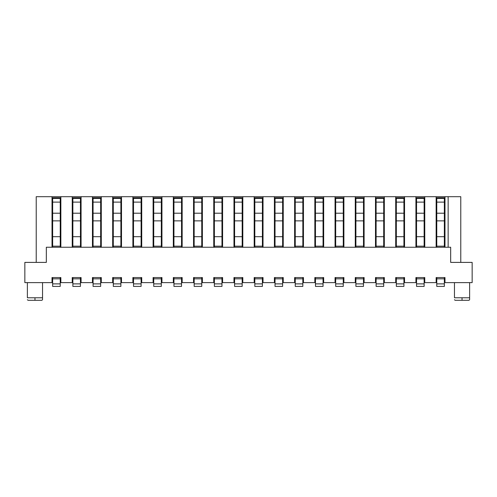 <?xml version="1.0" encoding="UTF-8"?>
<svg xmlns="http://www.w3.org/2000/svg" width="497" height="497" viewBox="0 0 497 497"><rect width="100%" height="100%" fill="white"/><g stroke="black" fill="none" stroke-linecap="round" stroke-linejoin="round"><path stroke-width="0.75" d="M24.85 262.397L24.85 282.619L52.017 282.619L52.017 277.562L60.864 277.562L60.864 282.619L72.233 282.619L72.233 277.562L81.079 277.562L81.079 282.619L92.448 282.619L92.448 277.562L101.295 277.562L101.295 282.619L112.67 282.619L112.67 277.562L121.51 277.562L121.51 282.619L132.885 282.619L132.885 277.562L141.732 277.562L141.732 282.619L153.101 282.619L153.101 277.562L161.947 277.562L161.947 282.619L173.316 282.619L173.316 277.562L182.163 277.562L182.163 282.619L193.538 282.619L193.538 277.562L202.378 277.562L202.378 282.619L213.753 282.619L213.753 277.562L222.6 277.562L222.6 282.619L233.969 282.619L233.969 277.562L242.816 277.562L242.816 282.619L254.184 282.619L254.184 277.562L263.031 277.562L263.031 282.619L274.4 282.619L274.4 277.562L283.247 277.562L283.247 282.619L294.622 282.619L294.622 277.562L303.462 277.562L303.462 282.619L314.837 282.619L314.837 277.562L323.684 277.562L323.684 282.619L335.053 282.619L335.053 277.562L343.899 277.562L343.899 282.619L355.268 282.619L355.268 277.562L364.115 277.562L364.115 282.619L375.49 282.619L375.49 277.562L384.33 277.562L384.33 282.619L395.705 282.619L395.705 277.562L404.552 277.562L404.552 282.619L415.921 282.619L415.921 277.562L424.767 277.562L424.767 282.619L436.136 282.619L436.136 277.562L444.983 277.562L444.983 282.619L472.15 282.619L472.15 262.397L450.667 262.397L450.667 247.239L46.333 247.239L46.333 262.397L24.85 262.397M52.651 198.415L60.23 198.415L60.23 197.787L52.651 197.787L52.651 247.239M52.017 277.562L52.651 277.562L52.651 286.409L60.23 286.409L60.23 277.562L60.864 277.562M436.136 277.562L436.77 277.562L436.77 286.409L444.349 286.409L444.349 277.562L444.983 277.562M415.921 277.562L416.554 277.562L416.554 278.823L424.134 278.823L424.134 277.562L424.767 277.562M395.705 277.562L396.339 277.562L396.339 278.823L403.918 278.823L403.918 277.562L404.552 277.562M375.49 277.562L376.117 277.562L376.117 278.823L383.703 278.823L383.703 277.562L384.33 277.562M355.268 277.562L355.902 277.562L355.902 278.823L363.481 278.823L363.481 277.562L364.115 277.562M335.053 277.562L335.686 277.562L335.686 278.823L343.265 278.823L343.265 277.562L343.899 277.562M314.837 277.562L315.471 277.562L315.471 278.823L323.05 278.823L323.05 277.562L323.684 277.562M294.622 277.562L295.249 277.562L295.249 278.823L302.835 278.823L302.835 277.562L303.462 277.562M274.4 277.562L275.034 277.562L275.034 278.823L282.619 278.823L282.619 277.562L283.247 277.562M254.184 277.562L254.818 277.562L254.818 278.823L262.397 278.823L262.397 277.562L263.031 277.562M233.969 277.562L234.603 277.562L234.603 278.823L242.182 278.823L242.182 277.562L242.816 277.562M213.753 277.562L214.381 277.562L214.381 278.823L221.966 278.823L221.966 277.562L222.6 277.562M193.538 277.562L194.165 277.562L194.165 278.823L201.751 278.823L201.751 277.562L202.378 277.562M173.316 277.562L173.95 277.562L173.95 278.823L181.529 278.823L181.529 277.562L182.163 277.562M153.101 277.562L153.735 277.562L153.735 278.823L161.314 278.823L161.314 277.562L161.947 277.562M132.885 277.562L133.519 277.562L133.519 278.823L141.098 278.823L141.098 277.562L141.732 277.562M112.67 277.562L113.297 277.562L113.297 278.823L120.883 278.823L120.883 277.562L121.51 277.562M92.448 277.562L93.082 277.562L93.082 278.823L100.661 278.823L100.661 277.562L101.295 277.562M72.233 277.562L72.866 277.562L72.866 278.823L80.446 278.823L80.446 277.562L81.079 277.562M436.77 198.415L444.349 198.415L444.349 197.787L436.77 197.787L436.77 247.239M444.349 198.415L444.349 247.239M36.225 262.397L36.225 196.694L444.983 196.694L444.983 247.239M436.136 196.694L436.136 247.239M42.537 282.619L42.537 297.778L27.378 297.778C27.378 300.306 27.378 300.306 27.378 297.778C27.378 300.306 27.378 300.306 27.378 297.778L27.378 282.619M42.537 297.778L42.537 299.672L42.537 297.778M27.378 297.778L34.964 297.778L34.964 300.306L41.91 300.306L28.006 300.306L27.378 299.672M469.622 282.619L469.622 297.778L462.042 297.778L462.042 300.306L468.994 300.306L469.622 299.672L469.622 297.778L469.622 299.672L468.994 300.306L455.09 300.306L454.463 299.672M462.042 297.778L454.463 297.778C454.463 300.306 454.463 300.306 454.463 297.778C454.463 300.306 454.463 300.306 454.463 297.778L462.042 297.778M454.463 282.619L454.463 297.778M52.017 196.694L52.017 247.239M444.983 196.694L460.775 196.694L460.775 262.397M448.145 247.239L448.145 196.694M424.767 196.694L424.767 247.239M404.552 196.694L404.552 247.239M415.921 196.694L415.921 247.239M384.33 196.694L384.33 247.239M395.705 196.694L395.705 247.239M364.115 196.694L364.115 247.239M375.49 196.694L375.49 247.239M343.899 196.694L343.899 247.239M355.268 196.694L355.268 247.239M323.684 196.694L323.684 247.239M335.053 196.694L335.053 247.239M303.462 196.694L303.462 247.239M314.837 196.694L314.837 247.239M283.247 196.694L283.247 247.239M294.622 196.694L294.622 247.239M263.031 196.694L263.031 247.239M274.4 196.694L274.4 247.239M242.816 196.694L242.816 247.239M254.184 196.694L254.184 247.239M222.6 196.694L222.6 247.239M233.969 196.694L233.969 247.239M202.378 196.694L202.378 247.239M213.753 196.694L213.753 247.239M182.163 196.694L182.163 247.239M193.538 196.694L193.538 247.239M161.947 196.694L161.947 247.239M173.316 196.694L173.316 247.239M141.732 196.694L141.732 247.239M153.101 196.694L153.101 247.239M121.51 196.694L121.51 247.239M132.885 196.694L132.885 247.239M101.295 196.694L101.295 247.239M112.67 196.694L112.67 247.239M81.079 196.694L81.079 247.239M92.448 196.694L92.448 247.239M60.864 196.694L60.864 247.239M72.233 196.694L72.233 247.239M396.339 198.415L403.918 198.415L403.918 197.787L396.339 197.787L396.339 247.239M396.339 278.823L396.339 286.409L403.918 286.409L403.918 278.823M403.918 198.415L403.918 247.239M416.554 198.415L424.134 198.415L424.134 197.787L416.554 197.787L416.554 247.239M416.554 278.823L416.554 286.409L424.134 286.409L424.134 278.823M424.134 198.415L424.134 247.239M376.117 198.415L383.703 198.415L383.703 197.787L376.117 197.787L376.117 247.239M376.117 278.823L376.117 286.409L383.703 286.409L383.703 278.823M383.703 198.415L383.703 247.239M355.902 198.415L363.481 198.415L363.481 197.787L355.902 197.787L355.902 247.239M355.902 278.823L355.902 286.409L363.481 286.409L363.481 278.823M363.481 198.415L363.481 247.239M335.686 198.415L343.265 198.415L343.265 197.787L335.686 197.787L335.686 247.239M335.686 278.823L335.686 286.409L343.265 286.409L343.265 278.823M343.265 198.415L343.265 247.239M315.471 198.415L323.05 198.415L323.05 197.787L315.471 197.787L315.471 247.239M315.471 278.823L315.471 286.409L323.05 286.409L323.05 278.823M323.05 198.415L323.05 247.239M295.249 198.415L302.835 198.415L302.835 197.787L295.249 197.787L295.249 247.239M295.249 278.823L295.249 286.409L302.835 286.409L302.835 278.823M302.835 198.415L302.835 247.239M275.034 198.415L282.619 198.415L282.619 197.787L275.034 197.787L275.034 247.239M275.034 278.823L275.034 286.409L282.619 286.409L282.619 278.823M282.619 198.415L282.619 247.239M254.818 198.415L262.397 198.415L262.397 197.787L254.818 197.787L254.818 247.239M254.818 278.823L254.818 286.409L262.397 286.409L262.397 278.823M262.397 198.415L262.397 247.239M234.603 198.415L242.182 198.415L242.182 197.787L234.603 197.787L234.603 247.239M234.603 278.823L234.603 286.409L242.182 286.409L242.182 278.823M242.182 198.415L242.182 247.239M214.381 198.415L221.966 198.415L221.966 197.787L214.381 197.787L214.381 247.239M214.381 278.823L214.381 286.409L221.966 286.409L221.966 278.823M221.966 198.415L221.966 247.239M194.165 198.415L201.751 198.415L201.751 197.787L194.165 197.787L194.165 247.239M194.165 278.823L194.165 286.409L201.751 286.409L201.751 278.823M201.751 198.415L201.751 247.239M173.95 198.415L181.529 198.415L181.529 197.787L173.95 197.787L173.95 247.239M173.95 278.823L173.95 286.409L181.529 286.409L181.529 278.823M181.529 198.415L181.529 247.239M153.735 198.415L161.314 198.415L161.314 197.787L153.735 197.787L153.735 247.239M153.735 278.823L153.735 286.409L161.314 286.409L161.314 278.823M161.314 198.415L161.314 247.239M133.519 198.415L141.098 198.415L141.098 197.787L133.519 197.787L133.519 247.239M133.519 278.823L133.519 286.409L141.098 286.409L141.098 278.823M141.098 198.415L141.098 247.239M113.297 198.415L120.883 198.415L120.883 197.787L113.297 197.787L113.297 247.239M113.297 278.823L113.297 286.409L120.883 286.409L120.883 278.823M120.883 198.415L120.883 247.239M93.082 198.415L100.661 198.415L100.661 197.787L93.082 197.787L93.082 247.239M93.082 278.823L93.082 286.409L100.661 286.409L100.661 278.823M100.661 198.415L100.661 247.239M72.866 198.415L80.446 198.415L80.446 197.787L72.866 197.787L72.866 247.239M72.866 278.823L72.866 286.409L80.446 286.409L80.446 278.823M80.446 198.415L80.446 247.239M60.23 198.415L60.23 247.239M52.651 278.823L60.23 278.823M436.77 278.823L444.349 278.823M436.77 246.183L444.349 246.183M436.77 236.69L444.349 236.69M436.77 220.867L444.349 220.867M436.77 213.213L444.349 213.213M436.77 202.111L444.349 202.111M41.91 300.306L42.537 299.672L41.91 300.306M396.339 246.183L403.918 246.183M396.339 236.69L403.918 236.69M396.339 220.867L403.918 220.867M396.339 213.213L403.918 213.213M396.339 202.111L403.918 202.111M396.339 283.88L403.918 283.88M416.554 283.88L424.134 283.88M416.554 246.183L424.134 246.183M416.554 236.69L424.134 236.69M416.554 220.867L424.134 220.867M416.554 213.213L424.134 213.213M416.554 202.111L424.134 202.111M376.117 246.183L383.703 246.183M376.117 236.69L383.703 236.69M376.117 220.867L383.703 220.867M376.117 213.213L383.703 213.213M376.117 202.111L383.703 202.111M376.117 283.88L383.703 283.88M355.902 246.183L363.481 246.183M355.902 236.69L363.481 236.69M355.902 220.867L363.481 220.867M355.902 213.213L363.481 213.213M355.902 202.111L363.481 202.111M355.902 283.88L363.481 283.88M335.686 246.183L343.265 246.183M335.686 236.69L343.265 236.69M335.686 220.867L343.265 220.867M335.686 213.213L343.265 213.213M335.686 202.111L343.265 202.111M335.686 283.88L343.265 283.88M315.471 246.183L323.05 246.183M315.471 236.69L323.05 236.69M315.471 220.867L323.05 220.867M315.471 213.213L323.05 213.213M315.471 202.111L323.05 202.111M315.471 283.88L323.05 283.88M295.249 246.183L302.835 246.183M295.249 236.69L302.835 236.69M295.249 220.867L302.835 220.867M295.249 213.213L302.835 213.213M295.249 202.111L302.835 202.111M295.249 283.88L302.835 283.88M275.034 246.183L282.619 246.183M275.034 236.69L282.619 236.69M275.034 220.867L282.619 220.867M275.034 213.213L282.619 213.213M275.034 202.111L282.619 202.111M275.034 283.88L282.619 283.88M254.818 246.183L262.397 246.183M254.818 236.69L262.397 236.69M254.818 220.867L262.397 220.867M254.818 213.213L262.397 213.213M254.818 202.111L262.397 202.111M254.818 283.88L262.397 283.88M234.603 246.183L242.182 246.183M234.603 236.69L242.182 236.69M234.603 220.867L242.182 220.867M234.603 213.213L242.182 213.213M234.603 202.111L242.182 202.111M234.603 283.88L242.182 283.88M214.381 246.183L221.966 246.183M214.381 236.69L221.966 236.69M214.381 220.867L221.966 220.867M214.381 213.213L221.966 213.213M214.381 202.111L221.966 202.111M214.381 283.88L221.966 283.88M194.165 246.183L201.751 246.183M194.165 236.69L201.751 236.69M194.165 220.867L201.751 220.867M194.165 213.213L201.751 213.213M194.165 202.111L201.751 202.111M194.165 283.88L201.751 283.88M173.95 246.183L181.529 246.183M173.95 236.69L181.529 236.69M173.95 220.867L181.529 220.867M173.95 213.213L181.529 213.213M173.95 202.111L181.529 202.111M173.95 283.88L181.529 283.88M153.735 246.183L161.314 246.183M153.735 236.69L161.314 236.69M153.735 220.867L161.314 220.867M153.735 213.213L161.314 213.213M153.735 202.111L161.314 202.111M153.735 283.88L161.314 283.88M133.519 246.183L141.098 246.183M133.519 236.69L141.098 236.69M133.519 220.867L141.098 220.867M133.519 213.213L141.098 213.213M133.519 202.111L141.098 202.111M133.519 283.88L141.098 283.88M113.297 246.183L120.883 246.183M113.297 236.69L120.883 236.69M113.297 220.867L120.883 220.867M113.297 213.213L120.883 213.213M113.297 202.111L120.883 202.111M113.297 283.88L120.883 283.88M93.082 246.183L100.661 246.183M93.082 236.69L100.661 236.69M93.082 220.867L100.661 220.867M93.082 213.213L100.661 213.213M93.082 202.111L100.661 202.111M93.082 283.88L100.661 283.88M72.866 246.183L80.446 246.183M72.866 236.69L80.446 236.69M72.866 220.867L80.446 220.867M72.866 213.213L80.446 213.213M72.866 202.111L80.446 202.111M72.866 283.88L80.446 283.88M52.651 283.88L60.23 283.88M52.651 246.183L60.23 246.183M52.651 236.69L60.23 236.69M52.651 220.867L60.23 220.867M52.651 213.213L60.23 213.213M52.651 202.111L60.23 202.111M436.77 283.88L444.349 283.88"/></g></svg>
